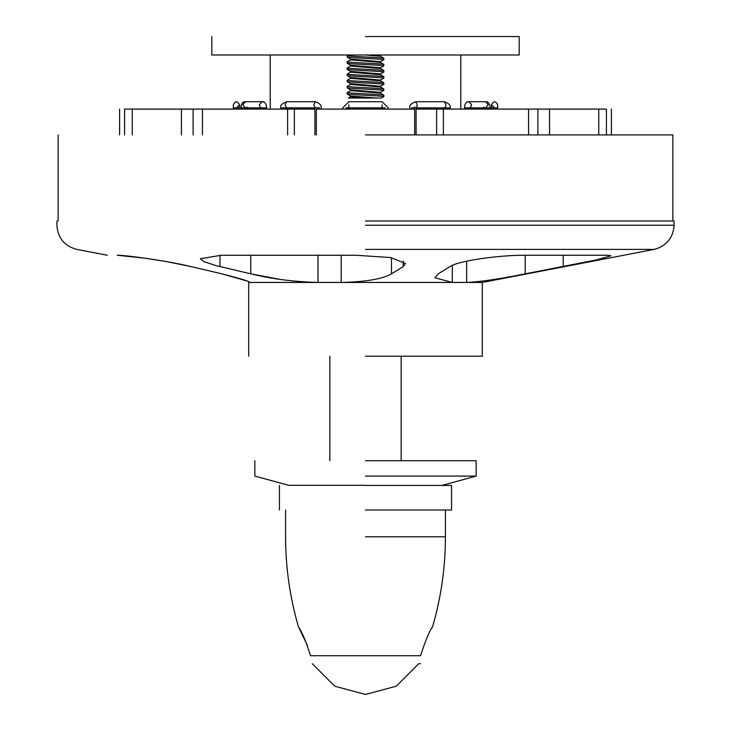 <?xml version="1.0" encoding="UTF-8"?>
<svg xmlns="http://www.w3.org/2000/svg" width="731" height="731" viewBox="0 0 731 731"><rect width="100%" height="100%" fill="white"/><g stroke="black" fill="none" stroke-linecap="round" stroke-linejoin="round"><path stroke-width="1.1" d="M279.434 279.279L250.742 273.833C271.841 278.968 294.255 281.846 317.994 282.449L341.213 282.449C366.076 281.846 382.825 278.968 391.469 273.833L391.469 257.687M190.206 266.386L165.809 261.488L144.793 258.171L117.207 255.256C124.891 255.055 166.586 260.656 191.093 266.596L221.831 273.833L247.16 281.033M117.207 255.256C104.04 255.256 104.04 255.256 117.207 255.256M317.994 255.256L317.994 282.449L249.335 282.449C251.153 281.846 241.988 278.968 221.831 273.833M250.742 255.256L250.742 273.833L215.517 265.481L203.602 261.488L200.349 258.692L221.42 255.256L356.125 255.256L390.729 257.568L405.513 263.525L403.21 266.596L391.469 273.833M341.213 255.256L341.213 282.449L466.652 282.449C480.203 281.846 499.721 278.968 525.214 273.833L525.214 255.256M569.01 265.481L598.378 259.468L610.869 255.804L608 255.256L524.748 255.256C500.077 255.055 458.337 260.656 449.985 266.596L438.244 273.833L434.945 277.753L452.297 282.449L452.297 265.399M610.869 255.804L596.304 259.925L525.214 273.833M466.652 282.449C487.312 282.449 487.312 282.449 466.652 282.449L466.652 261.159M674.101 220.972L674.101 225.249C673.141 237.995 666.489 246.045 654.154 249.399L482.305 282.449L482.305 356.216M365.5 220.972L674.101 220.972L365.5 220.972M365.5 134.906L672.876 134.906L365.5 134.906M365.5 36.55L519.184 36.55L365.5 36.55M365.5 54.989L519.184 54.989L211.816 54.989L365.5 54.989L380.449 56.26L383.839 58.252L383.839 59.677L380.449 61.642L350.551 59.101L347.161 57.109C350.944 57.968 380.056 58.818 383.839 59.677M347.161 57.109L347.161 55.684C350.935 56.543 380.056 57.393 383.839 58.252M347.161 55.684L348.358 54.989M381.29 54.989L380.431 55.492L376.511 54.989M380.449 55.492L380.449 56.26M380.449 61.642L380.449 62.409L383.839 64.401L383.839 65.827L380.449 67.782L350.551 65.251L347.161 63.259L347.161 61.833L350.551 59.878L350.551 59.101M350.551 59.878L380.449 62.409M347.161 61.833C350.944 62.692 380.056 63.542 383.839 64.401M347.161 63.259C350.944 64.118 380.056 64.968 383.839 65.827M380.449 67.782L380.449 68.55L383.839 70.551L383.839 71.976L380.449 73.932L350.551 71.4L347.161 69.408L347.161 67.983L350.551 66.018L350.551 65.251M350.551 66.018L380.449 68.55M347.161 67.983C350.944 68.833 380.056 69.692 383.839 70.551M347.161 69.408C350.944 70.258 380.056 71.117 383.839 71.976M380.449 73.932L380.449 74.699L383.839 76.691L383.839 78.116L380.449 80.081L350.551 77.55L347.161 75.549L347.161 74.133L350.551 72.168L350.551 71.4M350.551 72.168L380.449 74.699M347.161 74.133C350.944 74.982 380.056 75.841 383.839 76.691M347.161 75.549C350.944 76.408 380.056 77.267 383.839 78.116M380.449 80.081L380.449 80.849L383.839 82.841L383.839 84.266L380.449 86.231L350.551 83.699L347.161 81.698L347.161 80.273L350.551 78.318L350.551 77.55M350.551 78.318L380.449 80.849M347.161 80.273C350.944 81.132 380.056 81.991 383.839 82.841M347.161 81.698C350.944 82.557 380.056 83.416 383.839 84.266M380.449 86.231L380.449 86.998L383.839 88.99L383.839 90.416L380.449 92.371L350.551 89.84L347.161 87.848L347.161 86.422L350.551 84.467L350.551 83.699M350.551 84.467L380.449 86.998M347.161 86.422C350.944 87.281 380.056 88.131 383.839 88.99M347.161 87.848C350.953 88.707 380.047 89.557 383.839 90.416M376.474 98.027L350.551 95.989L347.161 93.997L347.161 92.572L350.551 90.607L350.551 89.84M380.449 92.371L380.449 93.139L383.839 95.14L383.839 96.565L381.317 98.027L348.349 98.027L350.551 96.757L350.551 95.989M350.551 90.607L380.449 93.139M347.161 92.572C350.953 93.422 380.047 94.281 383.839 95.14M347.161 93.997C350.953 94.847 380.047 95.706 383.839 96.565M350.551 96.757L365.5 98.027M124.572 134.906L124.572 109.093L314.915 109.093M416.085 109.093L606.428 109.093L606.428 134.906M316.322 134.906L316.322 109.093L414.678 109.093L414.678 134.906M193.112 134.906L193.112 109.093M181.434 134.906L181.434 109.093M132.256 134.906L132.256 109.093M294.365 134.906L294.365 109.093M287.63 134.906L287.63 109.093M202.441 134.906L202.441 109.093M528.559 134.906L528.559 109.093M443.37 134.906L443.37 109.093M436.635 134.906L436.635 109.093M598.744 134.906L598.744 109.093M549.566 134.906L549.566 109.093M537.888 134.906L537.888 109.093M233.326 109.093L233.326 107.859L239.476 107.859L239.476 109.093M233.326 107.859L233.326 104.789C235.382 100.823 237.429 100.823 239.476 104.789L236.405 107.859M246.53 107.859L240.791 107.859C241.148 103.638 242.683 101.582 245.397 101.71L262 101.71C264.704 101.582 266.248 103.628 266.605 107.859L266.605 109.093M260.464 109.093L260.464 107.859L245.397 107.859L242.738 104.789L245.397 101.71M260.866 107.567L260.081 106.927M259.989 106.799L259.341 104.789L262 101.71M286.991 109.093L286.991 107.859L280.841 107.859C279.836 105.693 281.755 103.647 286.579 101.71L315.326 101.71C319.931 103.482 321.85 105.529 321.064 107.859L321.064 109.093M315.326 101.71L313.791 104.789L315.326 107.859L286.579 107.859L285.044 104.789L286.579 101.71M315.326 107.859L319.529 107.859M414.641 107.064L415.674 107.859L411.471 107.859M416.78 106.927L417.209 104.789L415.674 101.71L444.421 101.71C449.035 103.482 450.945 105.529 450.159 107.859L450.159 109.093M450.159 107.859L444.421 107.859L445.526 106.927L445.956 104.789L444.421 101.71M382.094 109.093L382.094 107.859L345.827 107.859C341.861 107.859 341.861 107.859 345.827 107.859M348.906 109.093L348.906 104.789C348.906 100.823 348.906 100.823 348.906 104.789M385.173 107.859C389.139 107.859 389.139 107.859 385.173 107.859L382.094 107.859L382.094 104.789C382.094 100.823 382.094 100.823 382.094 104.789M497.674 109.093L497.674 104.789C495.618 100.823 493.571 100.823 491.524 104.789L494.595 107.859M491.524 109.093L491.524 104.789M470.645 107.101L471.659 104.789L469 101.71L485.603 101.71C488.308 101.582 489.843 103.628 490.209 107.859L490.209 109.093M490.117 106.589L490.209 107.859L485.603 107.859L488.262 104.789L485.603 101.71L487.522 102.221M365.5 282.449L482.305 282.449L365.5 282.449M365.5 356.216L482.305 356.216L365.5 356.216M307.285 645.272L298.659 627.207C302.369 632.662 306.298 642.156 310.447 655.716C312.822 666.215 312.822 666.215 310.447 655.716L420.553 655.716C418.178 666.215 418.178 666.215 420.553 655.716C425.616 640.182 429.618 630.551 432.551 626.832C441.122 597.328 445.407 567.311 445.417 536.792L365.5 536.792M365.5 510.028L451.566 510.028L365.5 510.028M365.5 485.439L451.566 485.439L365.5 485.439M365.5 476.091L476.155 476.091L365.5 476.091M365.5 485.311L288.654 485.311L365.5 485.311M365.5 460.722L476.155 460.722L365.5 460.722M365.5 249.399L654.154 249.399M403.21 266.596L403.21 261.022M220.004 266.596L220.004 255.265M563.208 266.596L563.208 255.256M365.5 225.249L674.101 225.249M260.876 107.859L266.194 107.859M497.674 107.859L491.524 107.859M485.603 107.859L464.806 107.859M56.899 220.972L56.899 225.249C57.804 238.05 64.447 246.1 76.846 249.399L107.311 255.256M248.695 356.216L248.695 281.673M672.876 134.906L672.876 220.972M58.124 134.906L58.124 220.972M270.214 109.093L270.214 54.989M460.786 109.093L460.786 54.989M611.399 134.906L611.399 109.093M119.601 134.906L119.601 109.093M519.184 36.55L519.184 54.989M211.816 36.55L211.816 54.989M239.476 107.859L239.476 104.789M240.791 109.093L241.404 104.661M247.06 107.064L246.941 109.093M280.841 109.093L280.841 107.859M314.887 107.704L314.915 134.906M409.936 109.093L409.936 107.859C408.94 105.693 410.849 103.647 415.674 101.71M416.085 107.859L416.085 134.906M444.421 107.859L415.674 107.859M444.009 109.093L444.009 107.859M342.757 109.093L342.757 107.859L348.906 101.71L382.094 101.71L388.243 107.859L388.243 109.093M465.007 104.661L464.395 107.859C464.752 103.638 466.287 101.582 469 101.71L469 101.71M470.536 107.859L470.536 109.093M484.059 109.093L483.94 107.064M243.551 102.185L242.719 102.769M266.605 107.859L266.568 107.028M266.267 105.428L266.102 104.926M263.918 102.221L262.091 101.719M467.155 102.185L466.323 102.769M489.871 105.428L489.596 104.661M401.155 356.216L401.155 460.722M329.845 356.216L329.845 460.722M420.553 663.711L418.735 663.711L396.284 686.19L365.5 694.45L334.716 686.19L312.265 663.711M298.449 626.832C289.896 597.428 285.602 567.411 285.583 536.792L285.583 510.028M445.417 510.028L445.417 536.792M451.566 485.439L451.566 510.028M279.434 485.439L279.434 510.028M476.155 460.722L476.155 476.091L442.346 485.311M254.845 460.722L254.845 476.091L288.654 485.311"/></g></svg>

